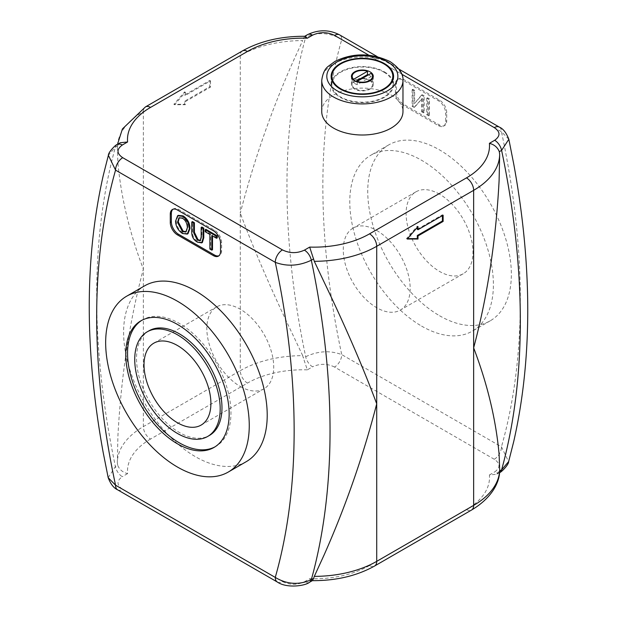 <?xml version="1.0" encoding="UTF-8"?>
<svg xmlns="http://www.w3.org/2000/svg" width="617" height="617" viewBox="0 0 617 617"><rect width="100%" height="100%" fill="white"/><g stroke="black" fill="none" stroke-linecap="round" stroke-linejoin="round"><path stroke-width="0.46" stroke-dasharray="3.08 2.31" d="M355.785 81.359L353.603 82.616L353.603 80.094M357.197 81.876L357.197 84.691L371.102 76.662L371.102 73.346M357.197 84.691A10.157 5.861 180 0 1 353.603 82.616M368.372 74.919A10.157 5.861 180 0 1 369.537 75.49A10.157 5.861 180 0 1 371.102 76.662M369.537 80.465A10.157 5.861 180 0 1 372.506 84.614A10.157 5.861 180 0 1 362.356 90.475A10.157 5.861 180 0 1 352.199 84.614A10.157 5.861 180 0 1 358.469 79.2A10.157 5.861 180 0 1 369.537 80.465M370.069 80.156A10.913 6.301 180 0 1 373.27 84.614A10.913 6.301 180 0 1 362.356 90.915A10.913 6.301 180 0 1 351.435 84.614A10.913 6.301 180 0 1 358.176 78.791A10.913 6.301 180 0 1 370.069 80.156M383.897 72.174A30.464 17.585 180 0 1 392.813 84.614A30.464 17.585 180 0 1 362.356 102.198A30.464 17.585 180 0 1 331.892 84.614A30.464 17.585 180 0 1 350.695 68.364A30.464 17.585 180 0 1 383.897 72.174M384.43 71.865A31.228 18.024 180 0 1 393.577 84.614A31.228 18.024 180 0 1 362.356 102.638A31.228 18.024 180 0 1 331.128 84.614A31.228 18.024 180 0 1 350.402 67.955A31.228 18.024 180 0 1 384.43 71.865M321.735 111.561A40.622 23.454 180 0 1 346.808 89.897A40.622 23.454 180 0 1 391.078 94.979A40.622 23.454 180 0 1 402.97 111.561M443.129 215.202L442.412 214.785L442.412 215.611M407.228 239.034L406.51 238.625L417.285 226.184L417.285 227.426M407.59 238.625L406.51 238.625M418.002 226.601L417.285 226.184M417.285 229.293L442.412 214.785M210.49 80.881L210.49 87.105L185.355 101.612L185.355 104.72L174.588 104.72L185.355 92.28L185.355 95.396L210.49 80.881L209.772 80.472L184.637 94.979L184.637 91.871L173.871 104.304L184.637 104.304L184.637 101.196L209.772 86.689L209.772 80.472M209.772 86.689L210.49 87.105M184.637 101.196L185.355 101.612M184.637 104.304L185.355 104.72M173.871 104.304L174.588 104.72M184.637 91.871L185.355 92.28M184.637 94.979L185.355 95.396M302.7 355.639L293.06 335.239C271.333 289.936 253.741 249.229 240.283 213.127L240.283 370.663A88.856 51.296 180 0 1 302.7 355.639L303.379 358.053L305.677 356.726C317.986 350.934 330.01 350.232 341.733 354.605L501.451 446.824L508.601 461.647M309.479 582.294A10.157 5.861 60 0 1 304.405 581.792L309.68 578.746A78.698 45.434 0 0 0 369.537 565.504L466.467 509.534A78.698 45.434 0 0 0 489.404 474.982L496.685 474.211L499.307 471.172L499.67 469.36M108.183 477.681L115.394 466.583L117.693 465.257L117.33 462.657A88.856 51.296 180 0 1 143.352 426.625L240.283 370.663A10.157 5.861 -120 0 0 247.463 383.095L150.533 439.065A10.157 5.861 60 0 1 143.352 426.625L143.352 269.097C129.539 320.933 121.055 376.694 117.901 436.366L117.33 462.657M120.315 142.743L117.693 145.782L117.33 147.594L117.901 162.757C121.055 197.34 129.539 232.786 143.352 269.097L143.352 111.561A88.856 51.296 0 0 0 117.33 147.594L117.492 144.37M242.388 50.949A10.157 5.861 -120 0 0 240.283 55.599L240.283 213.127C253.741 161.076 271.333 110.582 293.06 61.631L302.7 40.568A88.856 51.296 0 0 0 240.283 55.599L143.352 111.561A10.157 5.861 -120 0 1 145.458 106.911M508.832 139.265L501.451 131.76L341.733 39.542C329.979 32.508 317.963 31.745 305.677 37.251A10.157 5.861 60 0 1 307.521 34.66M117.693 145.782L115.394 147.108L108.407 155.307M304.983 36.287L304.451 36.434L302.7 40.568M499.762 472.437A10.157 5.861 60 0 1 494.68 471.936C500.534 467.671 500.395 463.444 494.271 459.264A10.157 5.861 -60 0 0 501.451 446.824A710.823 410.39 -120 0 0 506.156 428.815A710.823 410.39 -120 0 0 506.156 155.206A710.823 410.39 -120 0 0 501.451 131.76A10.157 5.861 120 0 0 499.485 127.195M494.271 459.264L334.553 367.046A10.157 5.861 -60 0 0 341.733 354.605A710.823 410.39 -120 0 1 337.021 331.167A710.823 410.39 -120 0 1 337.021 57.551A710.823 410.39 -120 0 1 341.733 39.542A10.157 5.861 120 0 0 339.659 34.914L339.473 34.814M446.723 112.595A10.157 5.861 -120 0 0 439.543 100.162L403.641 79.431A10.157 5.861 -120 0 0 398.559 78.93A10.157 5.861 -120 0 0 396.461 83.58L396.461 91.871A10.157 5.861 -120 0 0 403.641 104.304L439.543 125.035A10.157 5.861 -120 0 0 444.618 125.536A10.157 5.861 -120 0 0 446.723 120.886L446.723 112.595L445.644 113.22L445.644 121.51A10.157 5.861 60 0 1 443.538 126.161A10.157 5.861 60 0 1 438.463 125.652L402.562 104.929A10.157 5.861 60 0 1 395.381 92.488L395.381 84.197A10.157 5.861 60 0 1 397.487 79.554A10.157 5.861 60 0 1 402.562 80.056L438.463 100.779A10.157 5.861 60 0 1 445.644 113.22M421.588 326.092A101.543 58.63 -120 0 0 472.367 331.121A101.543 58.63 -120 0 0 472.36 213.868A101.543 58.63 -120 0 0 370.817 155.245A101.543 58.63 -120 0 0 355.253 236.62A101.543 58.63 -120 0 0 421.588 326.092M309.68 578.746L312.017 580.659L312.549 580.52M277.527 582.139A10.157 5.861 120 0 0 282.447 581.553C289.689 585.093 297.001 585.178 304.405 581.792M117.654 489.844A10.157 5.861 120 0 0 122.729 489.343L282.447 581.553M150.533 439.065A78.698 45.434 0 0 0 127.596 473.617C122.721 472.375 119.42 469.591 117.693 465.257M303.379 38.578L305.677 37.251A736.204 425.051 60 0 0 300.618 57.265A736.204 425.051 60 0 0 300.618 330.874A736.204 425.051 60 0 0 305.677 356.726A10.157 5.861 -120 0 0 312.595 366.807L307.32 369.853L303.379 358.053M149.044 330.774A60.42 34.884 -120 0 0 139.781 379.185A60.42 34.884 -120 0 0 179.254 432.424A60.42 34.884 -120 0 0 209.464 435.417M214.901 446.909A73.114 42.211 -120 0 0 215.811 446.415A73.114 42.211 -120 0 0 215.811 361.986A73.114 42.211 -120 0 0 142.697 319.776A73.114 42.211 -120 0 0 141.81 320.316M240.283 386.473A47.301 27.31 -120 0 0 263.937 388.818A47.301 27.31 -120 0 0 263.937 334.206A47.301 27.31 -120 0 0 216.636 306.896A47.301 27.31 -120 0 0 209.387 344.803A47.301 27.31 -120 0 0 240.283 386.473M439.543 194.201A47.301 27.31 -120 0 0 415.889 191.856A47.301 27.31 -120 0 0 415.897 246.476A47.301 27.31 -120 0 0 463.19 273.778A47.301 27.31 -120 0 0 470.439 235.879A47.301 27.31 -120 0 0 439.543 194.201M376.717 230.473A47.301 27.31 60 0 1 407.613 272.151A47.301 27.31 60 0 1 400.364 310.05A47.301 27.31 60 0 1 353.063 282.748A47.301 27.31 60 0 1 353.063 228.136A47.301 27.31 60 0 1 376.717 230.473M212.51 249.746L210.605 248.643L210.605 234.02L205.877 231.29L205.16 231.707M210.605 234.02L209.888 234.437M205.877 231.29L205.877 229.331M217.261 237.861L212.51 235.123L211.793 235.54M212.51 235.123L212.51 235.949M210.605 248.643L209.888 249.06M202.391 242.473L198.173 241.748C194.216 239.55 192.319 236.026 192.489 231.182L192.489 221.603M200.525 240.46L201.882 236.596L201.882 227.025M186.149 231.753L188.062 227.334C187.907 222.992 186.28 219.814 183.164 217.816L179.323 217.67M187.984 233.673L183.156 233.072C178.753 230.002 176.462 225.899 176.285 220.755L178.321 215.325M172.945 209.256A10.157 5.861 60 0 1 173.462 208.893A10.157 5.861 60 0 1 178.537 209.394L214.438 230.126A10.157 5.861 60 0 1 221.619 242.558L221.619 250.849A10.157 5.861 60 0 1 219.513 255.5A10.157 5.861 60 0 1 218.95 255.762M424.157 95.843L422.213 94.717L414.655 103.371L414.655 90.352L412.842 89.303L412.842 105.885L414.794 107.011L422.344 98.358L422.344 111.376L424.157 112.425L424.157 95.843L423.439 96.252L421.496 95.126L422.213 94.717M421.496 95.126L414.655 103.371M413.938 103.787L413.938 90.768L414.655 90.352M413.938 90.768L412.125 89.72L412.842 89.303M412.125 89.72L412.125 106.301L412.842 105.885M412.125 106.301L414.069 107.427L414.794 107.011M414.069 107.427L422.344 98.358M421.627 98.766L421.627 111.785L422.344 111.376M421.627 111.785L423.439 112.834L424.157 112.425M423.439 112.834L423.439 96.252M429.393 98.859L427.488 97.764L427.488 114.346L429.393 115.441L429.393 98.859L428.676 99.275L426.771 98.172L427.488 97.764M426.771 98.172L426.771 114.754L427.488 114.346M426.771 114.754L428.676 115.857L429.393 115.441M428.676 115.857L428.676 99.275M439.543 315.734A101.543 58.63 -120 0 0 490.314 320.763A101.543 58.63 -120 0 0 490.314 203.502A101.543 58.63 -120 0 0 388.764 144.879A101.543 58.63 -120 0 0 373.208 226.254A101.543 58.63 -120 0 0 439.543 315.734M246.183 461.709A101.543 58.63 60 0 1 195.412 456.68A101.543 58.63 60 0 1 129.069 367.2A101.543 58.63 60 0 1 144.64 285.825M321.735 80.465A40.622 23.454 180 0 1 346.808 58.8A40.622 23.454 180 0 1 391.078 63.883A40.622 23.454 180 0 1 402.97 80.465M117.238 144.517A10.157 5.861 60 0 0 115.394 147.108A736.204 425.051 -120 0 0 110.343 167.122A736.204 425.051 -120 0 0 110.343 440.731A736.204 425.051 -120 0 0 115.394 466.583A10.157 5.861 -120 0 0 122.32 476.663C116.466 480.928 116.605 485.155 122.729 489.343M368.827 55.191L401.798 74.225M127.596 473.617L122.32 476.663M369.537 565.504A10.157 5.861 -120 0 0 374.612 566.005M466.467 509.534A10.157 5.861 -120 0 0 471.542 510.043M307.32 369.853A78.698 45.434 0 0 0 247.463 383.095M334.553 367.046C327.326 363.513 320.007 363.428 312.595 366.807M489.404 474.982L494.68 471.936M198.173 241.748L197.455 242.157M192.489 231.182L191.771 231.599M201.882 236.596L201.165 237.005M183.164 217.816L182.447 218.225M188.062 227.334L187.337 227.75M183.156 233.072L182.439 233.488M176.285 220.755L175.56 221.164M213.359 230.743L214.438 230.126M220.539 243.183L221.619 242.558M220.539 251.474L221.619 250.849M177.457 210.019L178.537 209.394M439.543 100.162L438.463 100.779M446.723 120.886L445.644 121.51M439.543 125.035L438.463 125.652M403.641 104.304L402.562 104.929M396.461 91.871L395.381 92.488M396.461 83.58L395.381 84.197M403.641 79.431L402.562 80.056M352.199 78.637L352.199 84.614M372.506 78.637L372.506 84.614M351.435 76.323L351.435 84.614M373.27 76.323L373.27 84.614M331.892 80.279L331.892 84.614M392.813 80.279L392.813 84.614M331.128 76.323L331.128 84.614M393.577 76.323L393.577 84.614M377.203 56.587L398.921 69.127M499.508 472.583L496.685 474.211M214.014 447.448L215.811 446.415M140.9 320.817L142.697 319.776M153.81 343.168L216.636 306.896M201.103 425.09L263.937 388.818M415.897 191.856L353.063 228.136M463.19 273.778L400.364 310.05M200.224 240.73L200.941 240.322M179.632 217.439L178.915 217.855M186.527 231.576L185.81 231.992M218.441 256.124L219.513 255.5M172.382 209.518L173.462 208.893M444.618 125.536L443.538 126.161M398.559 78.93L397.487 79.554M490.314 320.763L472.36 331.128M388.772 144.879L370.817 155.245"/><path stroke-width="0.93" d="M353.603 80.094L353.603 79.3L367.508 71.271L367.508 74.588L355.785 81.359M357.197 81.375A10.157 5.861 180 0 0 367.393 81.413A10.157 5.861 180 0 0 372.506 76.323A10.157 5.861 180 0 0 371.102 73.346L357.197 81.375L357.197 81.876M367.508 74.588A10.157 5.861 180 0 1 368.372 74.919M353.603 79.3A10.157 5.861 180 0 1 352.199 76.323A10.157 5.861 180 0 1 357.312 71.233A10.157 5.861 180 0 1 367.508 71.271M370.069 71.865A10.913 6.301 180 0 1 373.27 76.323A10.913 6.301 180 0 1 362.356 82.624A10.913 6.301 180 0 1 351.435 76.323A10.913 6.301 180 0 1 358.176 70.5A10.913 6.301 180 0 1 370.069 71.865M383.897 63.883A30.464 17.585 180 0 1 392.813 76.323A30.464 17.585 180 0 1 362.356 93.907A30.464 17.585 180 0 1 331.892 76.323A30.464 17.585 180 0 1 350.695 60.073A30.464 17.585 180 0 1 383.897 63.883M384.43 63.574A31.228 18.024 180 0 1 393.577 76.323A31.228 18.024 180 0 1 362.356 94.347A31.228 18.024 180 0 1 331.128 76.323A31.228 18.024 180 0 1 350.402 59.664A31.228 18.024 180 0 1 384.43 63.574M402.97 80.465L402.97 111.561A40.622 23.454 180 0 1 362.356 135.007A40.622 23.454 180 0 1 321.735 111.561L321.735 80.465C322.676 73.516 324.866 68.788 328.306 66.297L335 61.376C352.986 52.684 371.326 52.746 390.021 61.561C399.292 67.878 403.603 74.179 402.97 80.465A40.622 23.454 180 0 1 362.356 103.918A40.622 23.454 180 0 1 321.735 80.465M443.129 221.418L418.002 235.925L418.002 239.034L407.228 239.034L418.002 226.601L418.002 229.709L443.129 215.202L443.129 221.418L442.412 221.002L417.285 235.509L417.285 238.625L407.59 238.625M442.412 215.611L442.412 221.002M418.002 235.925L417.285 235.509M418.002 239.034L417.285 238.625M418.002 229.709L417.285 229.293L417.285 227.426M508.601 461.647L501.606 469.846L499.623 470.987M374.612 566.005L471.542 510.043A10.157 5.861 -120 0 0 473.648 505.392L473.648 190.329A88.856 51.296 0 0 0 499.67 154.289L499.099 180.58C495.945 240.26 487.461 296.013 473.648 347.857C487.461 384.167 495.945 419.614 499.099 454.197L499.67 469.36A88.856 51.296 180 0 1 473.648 505.392L376.717 561.354A88.856 51.296 180 0 1 314.3 576.378L323.94 555.323C345.667 506.372 363.259 455.87 376.717 403.827C363.259 367.724 345.667 327.018 323.94 281.714L314.3 261.315A88.856 51.296 0 0 0 376.717 246.291L473.648 190.329A10.157 5.861 -120 0 0 466.467 177.889L369.537 233.851A10.157 5.861 60 0 1 376.717 246.291L376.717 561.354A10.157 5.861 -120 0 1 374.612 566.005C356.819 575.923 335.957 580.805 312.017 580.659M314.3 576.378L313.621 578.376L311.323 579.702C299.029 585.217 287.005 584.453 275.267 577.412A10.157 5.861 120 0 0 277.341 582.039A10.157 5.861 120 0 0 277.372 582.055A10.157 5.861 120 0 0 277.527 582.139M282.447 249.908A10.157 5.861 -60 0 0 275.267 262.341A710.823 410.39 60 0 1 279.979 285.787A710.823 410.39 60 0 1 279.979 559.395A710.823 410.39 60 0 1 275.267 577.412L115.549 485.193L108.183 477.681L103.193 452.546C84.575 350.333 84.606 257.952 103.27 175.413L108.384 155.299L115.549 170.13L275.267 262.341C287.021 266.721 299.037 266.012 311.323 260.227A10.157 5.861 -120 0 0 304.405 250.14C297.016 253.518 289.697 253.44 282.447 249.908L122.729 157.69C116.605 153.517 116.466 149.291 122.32 145.018L127.596 141.972L120.315 142.743L117.238 144.517A10.157 5.861 60 0 1 122.32 145.018M277.372 582.055L117.654 489.844A10.157 5.861 120 0 1 117.623 489.821A10.157 5.861 120 0 1 115.549 485.193A710.823 410.39 60 0 1 110.844 461.747A710.823 410.39 60 0 1 110.844 188.139A710.823 410.39 60 0 1 115.549 170.13A10.157 5.861 -60 0 1 122.729 157.69M369.537 233.851A78.698 45.434 180 0 1 309.68 247.093L314.3 261.315M307.32 38.208L304.983 36.287C281.043 36.148 260.181 41.031 242.388 50.949A10.157 5.861 -120 0 1 247.463 51.45A78.698 45.434 180 0 1 307.32 38.208L312.595 35.161C319.984 31.783 327.303 31.86 334.553 35.4L368.827 55.191M489.404 143.329C494.279 144.571 497.58 147.363 499.307 151.697L501.606 150.371L508.832 139.272C506.318 132.755 503.163 128.706 499.377 127.133A10.157 5.861 120 0 0 499.346 127.11A10.157 5.861 120 0 0 494.271 127.611C500.41 131.791 500.541 136.018 494.68 140.283L489.404 143.329A78.698 45.434 180 0 1 466.467 177.889M499.67 154.289L499.307 151.697M312.595 35.161A10.157 5.861 60 0 0 307.521 34.66C318.542 29.431 329.254 29.516 339.659 34.914A10.157 5.861 120 0 0 339.628 34.891A10.157 5.861 120 0 0 334.553 35.4M313.621 258.901L311.323 260.227A736.204 425.051 -120 0 1 316.382 286.08A736.204 425.051 -120 0 1 316.382 559.688A736.204 425.051 -120 0 1 311.323 579.702A10.157 5.861 60 0 1 309.479 582.294L312.549 580.52L313.621 578.376M207.667 436.458L209.464 435.417A60.42 34.884 -120 0 0 209.464 365.657A60.42 34.884 -120 0 0 149.044 330.774L147.247 331.807A60.42 34.884 -120 0 0 137.984 380.219A60.42 34.884 -120 0 0 177.457 433.466A60.42 34.884 -120 0 0 207.667 436.458A60.42 34.884 -120 0 0 207.667 366.691A60.42 34.884 -120 0 0 147.247 331.807M141.81 320.316A73.114 42.211 -120 0 0 131.737 379.185A73.114 42.211 -120 0 0 179.254 442.79A73.114 42.211 -120 0 0 214.901 446.909M177.457 443.831A73.114 42.211 60 0 1 129.693 379.401A73.114 42.211 60 0 1 140.9 320.817A73.114 42.211 60 0 1 214.014 363.027A73.114 42.211 60 0 1 214.014 447.448A73.114 42.211 60 0 1 177.457 443.831M177.457 467.046A101.543 58.63 -120 0 0 228.228 472.074A101.543 58.63 -120 0 0 228.228 354.821A101.543 58.63 -120 0 0 126.686 296.191A101.543 58.63 -120 0 0 111.122 377.558A101.543 58.63 -120 0 0 177.457 467.046M177.457 422.753A47.301 27.31 60 0 1 146.561 381.075A47.301 27.31 60 0 1 153.81 343.175A47.301 27.31 60 0 1 201.103 370.478A47.301 27.31 60 0 1 201.111 425.09A47.301 27.31 60 0 1 177.457 422.753M209.888 234.437L205.16 231.707L205.16 229.748L216.544 236.319L216.544 238.278L211.793 235.54L211.793 250.163L209.888 249.06L209.888 234.437M216.544 236.319L217.261 235.902L205.877 229.331L205.16 229.748M217.261 235.902L217.261 237.861L216.544 238.278M212.51 235.949L212.51 249.746L211.793 250.163M203.07 228.537L203.07 238.123L201.674 242.89L197.455 242.157C193.499 239.959 191.602 236.442 191.771 231.599L191.771 222.02L193.676 223.115L193.676 232.686L197.293 240.082L200.224 240.73L201.165 237.005L201.165 227.442L203.07 228.537L203.787 228.128L203.787 237.707L202.391 242.473L201.674 242.89M193.676 223.115L194.394 222.706L192.489 221.603L191.771 222.02M194.394 222.706L194.394 232.27L198.011 239.666L200.525 240.46M203.787 228.128L201.882 227.025L201.165 227.442M179.323 217.67L178.244 221.904L183.141 231.182L186.149 231.753M177.519 222.321L178.915 217.855L182.447 218.225C185.563 220.23 187.19 223.4 187.337 227.75L185.81 231.992L182.424 231.599L177.519 222.321L178.244 221.904M182.439 216.336C186.789 219.205 189.072 223.4 189.303 228.907L187.267 234.09L182.439 233.488C178.035 230.419 175.745 226.308 175.56 221.164L177.603 215.734L182.439 216.336L183.156 215.927C187.506 218.796 189.797 222.984 190.021 228.491L187.984 233.673L187.267 234.09M177.603 215.734L178.321 215.325L183.156 215.927M218.95 255.762A10.157 5.861 60 0 1 214.438 254.998L178.537 234.267A10.157 5.861 60 0 1 171.356 221.835L171.356 213.544A10.157 5.861 60 0 1 172.945 209.256M213.359 230.743A10.157 5.861 60 0 1 220.539 243.183L220.539 251.474A10.157 5.861 60 0 1 218.441 256.124A10.157 5.861 60 0 1 213.359 255.615L177.457 234.892A10.157 5.861 60 0 1 170.277 222.452L170.277 214.161A10.157 5.861 60 0 1 172.382 209.518A10.157 5.861 60 0 1 177.457 210.019L213.359 230.743M126.686 296.191L144.64 285.825A101.543 58.63 60 0 1 246.183 344.456A101.543 58.63 60 0 1 246.183 461.709L228.228 472.074M387.484 61.816A35.539 20.523 180 0 1 371.55 96.144A35.539 20.523 180 0 1 328.02 71.009A35.539 20.523 180 0 1 387.484 61.816M494.68 140.283A10.157 5.861 -120 0 1 501.606 150.371A736.204 425.051 60 0 1 506.657 176.223A736.204 425.051 60 0 1 506.657 449.832A736.204 425.051 60 0 1 501.606 469.846A10.157 5.861 60 0 1 499.762 472.437L499.508 472.583M309.68 247.093L304.405 250.14M127.596 141.972A78.698 45.434 180 0 1 150.533 107.412A10.157 5.861 -120 0 0 145.458 106.911L122.421 128.93L117.492 144.37M150.533 107.412L247.463 51.45M401.798 74.225L494.271 127.611M203.787 237.707L203.07 238.123M194.394 232.27L193.676 232.686M198.011 239.666L197.293 240.082M183.141 231.182L182.424 231.599M190.021 228.491L189.303 228.907M213.359 255.615L214.438 254.998M177.457 234.892L178.537 234.267M170.277 222.452L171.356 221.835M170.277 214.161L171.356 213.544M352.199 76.323L352.199 78.637M372.506 76.323L372.506 78.637M331.892 76.323L331.892 80.279M392.813 76.323L392.813 80.279M508.848 139.265L513.807 164.407C532.425 266.621 532.394 358.994 513.73 441.541L508.616 461.655M117.238 144.517C116.281 144.07 108.068 152.314 108.384 155.391M145.458 106.911L242.388 50.949M339.628 34.891L377.203 56.587M398.921 69.127L499.346 127.11M307.521 34.66L304.698 36.287M309.479 582.294C305.446 585.849 286.836 588.641 277.341 582.032M117.623 489.821C113.721 488.07 110.566 483.998 108.168 477.62M471.542 510.043C493.453 496.978 500.179 480.466 499.67 469.398M508.624 461.57C508.878 464.879 500.426 473.023 499.762 472.437"/></g></svg>
